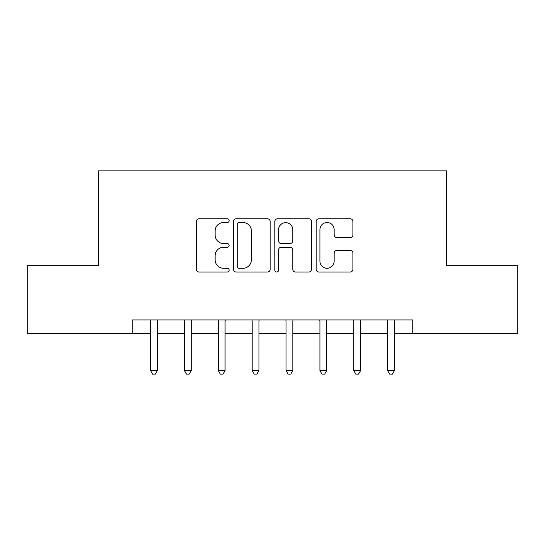 <?xml version="1.0" encoding="UTF-8"?>
<svg xmlns="http://www.w3.org/2000/svg" width="545" height="545" viewBox="0 0 545 545"><rect width="100%" height="100%" fill="white"/><g stroke="black" fill="none" stroke-linecap="round" stroke-linejoin="round"><path stroke-width="0.82" d="M229.145 220.664A1.86 1.86 0 0 0 227.279 218.804L199.02 218.804A2.657 2.657 0 0 0 196.357 221.461L196.357 269.339A2.657 2.657 0 0 0 199.02 272.003L227.279 272.003A1.86 1.86 0 0 0 229.145 270.136A1.86 1.86 0 0 0 227.279 268.276L223.62 268.276A8.509 8.509 0 0 1 215.112 259.767L215.112 255.775A8.509 8.509 0 0 1 223.62 247.26L227.279 247.26A1.86 1.86 0 0 0 229.145 245.4A1.86 1.86 0 0 0 227.279 243.54L223.62 243.54A8.509 8.509 0 0 1 215.112 235.024L215.112 231.039A8.509 8.509 0 0 1 223.62 222.523L227.279 222.523A1.86 1.86 0 0 0 229.145 220.664M350.237 237.552A2.657 2.657 0 0 0 352.901 234.895L352.901 221.461A2.657 2.657 0 0 0 350.237 218.804L318.852 218.804A2.657 2.657 0 0 0 316.189 221.461L316.189 269.339A2.657 2.657 0 0 0 318.852 272.003L350.237 272.003A2.657 2.657 0 0 0 352.901 269.339L352.901 253.112A2.657 2.657 0 0 0 350.237 250.455L336.803 250.455A2.657 2.657 0 0 0 334.146 253.112L334.146 261.164A7.112 7.112 0 0 1 327.027 268.276A7.112 7.112 0 0 1 319.915 261.164L319.915 229.643A7.112 7.112 0 0 1 327.027 222.523A7.112 7.112 0 0 1 334.146 229.643L334.146 234.895A2.657 2.657 0 0 0 336.803 237.552L350.237 237.552M132.258 333.472L27.25 333.472L27.25 265.728L98.386 265.728L98.386 170.878L446.614 170.878L446.614 265.728L517.75 265.728L517.75 333.472L412.742 333.472L412.742 319.922L132.258 319.922L132.258 333.472L150.549 333.472M270.17 221.461A2.657 2.657 0 0 0 267.513 218.804L236.121 218.804A2.657 2.657 0 0 0 233.464 221.461L233.464 269.339A2.657 2.657 0 0 0 236.121 272.003L267.513 272.003A2.657 2.657 0 0 0 270.17 269.339L270.17 221.461M277.487 218.804L308.879 218.804A2.657 2.657 0 0 1 311.536 221.461L311.536 269.339A2.657 2.657 0 0 1 308.879 272.003L295.445 272.003A2.657 2.657 0 0 1 292.781 269.339L292.781 249.923A2.657 2.657 0 0 0 290.124 247.26L281.213 247.26A2.657 2.657 0 0 0 278.55 249.923L278.55 270.136A1.86 1.86 0 0 1 276.69 272.003A1.86 1.86 0 0 1 274.83 270.136L274.83 221.461A2.657 2.657 0 0 1 277.487 218.804M157.328 333.472L184.428 333.472M191.2 333.472L218.3 333.472M225.078 333.472L252.178 333.472M258.95 333.472L286.05 333.472M292.822 333.472L319.922 333.472M326.7 333.472L353.8 333.472M360.572 333.472L387.672 333.472M394.451 333.472L412.742 333.472M239.051 222.523A1.86 1.86 0 0 0 237.191 224.383L237.191 266.416A1.86 1.86 0 0 0 239.051 268.276L242.907 268.276A8.509 8.509 0 0 0 251.422 259.767L251.422 231.039A8.509 8.509 0 0 0 242.907 222.523L239.051 222.523M292.781 229.772A7.112 7.112 0 0 0 285.669 222.66A7.112 7.112 0 0 0 278.55 229.772L278.55 240.876A2.657 2.657 0 0 0 281.213 243.54L290.124 243.54A2.657 2.657 0 0 0 292.781 240.876L292.781 229.772M157.662 319.922L157.525 320.269A2.711 2.711 0 0 0 157.328 321.278L157.328 370.6L150.549 370.6L150.549 321.278A2.711 2.711 0 0 0 150.359 320.269L150.216 319.922M157.328 370.6L155.298 374.122L152.586 374.122L150.549 370.6M191.533 319.922L191.397 320.269A2.711 2.711 0 0 0 191.2 321.278L191.2 370.6L184.428 370.6L184.428 321.278A2.711 2.711 0 0 0 184.23 320.269L184.094 319.922M191.2 370.6L189.169 374.122L186.458 374.122L184.428 370.6M225.412 319.922L225.269 320.269A2.711 2.711 0 0 0 225.078 321.278L225.078 370.6L218.3 370.6L218.3 321.278A2.711 2.711 0 0 0 218.102 320.269L217.966 319.922M225.078 370.6L223.041 374.122L220.337 374.122L218.3 370.6M259.284 319.922L259.147 320.269A2.711 2.711 0 0 0 258.95 321.278L258.95 370.6L252.178 370.6L252.178 321.278A2.711 2.711 0 0 0 251.981 320.269L251.845 319.922M258.95 370.6L256.92 374.122L254.208 374.122L252.178 370.6M293.156 319.922L293.019 320.269A2.711 2.711 0 0 0 292.822 321.278L292.822 370.6L286.05 370.6L286.05 321.278A2.711 2.711 0 0 0 285.853 320.269L285.716 319.922M292.822 370.6L290.792 374.122L288.08 374.122L286.05 370.6M327.034 319.922L326.898 320.269A2.711 2.711 0 0 0 326.7 321.278L326.7 370.6L319.922 370.6L319.922 321.278A2.711 2.711 0 0 0 319.731 320.269L319.588 319.922M326.7 370.6L324.663 374.122L321.959 374.122L319.922 370.6M360.906 319.922L360.77 320.269A2.711 2.711 0 0 0 360.572 321.278L360.572 370.6L353.8 370.6L353.8 321.278A2.711 2.711 0 0 0 353.603 320.269L353.467 319.922M360.572 370.6L358.542 374.122L355.831 374.122L353.8 370.6M394.784 319.922L394.641 320.269A2.711 2.711 0 0 0 394.451 321.278L394.451 370.6L387.672 370.6L387.672 321.278A2.711 2.711 0 0 0 387.475 320.269L387.338 319.922M394.451 370.6L392.414 374.122L389.702 374.122L387.672 370.6"/></g></svg>
